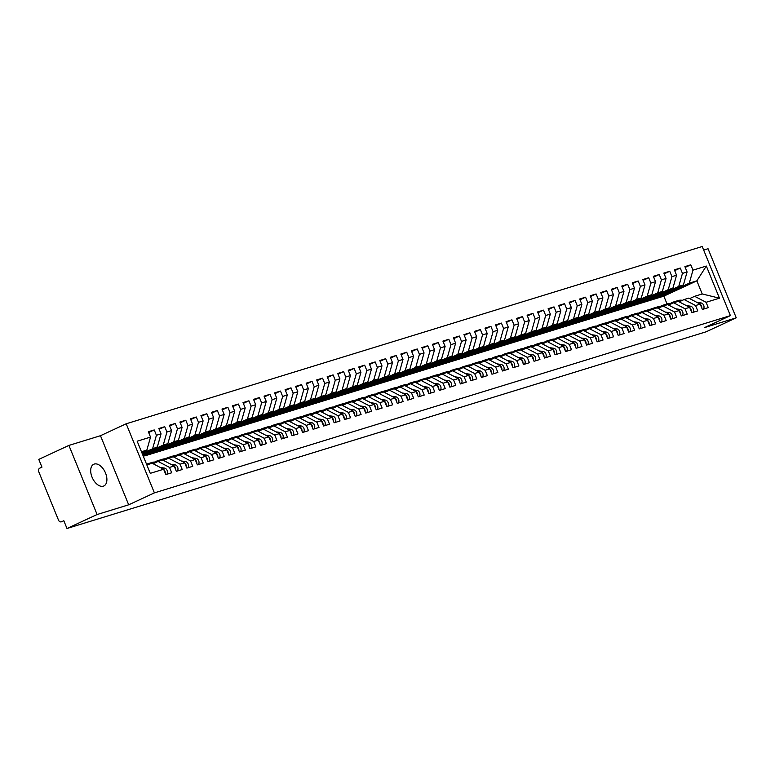 <?xml version="1.0" encoding="UTF-8"?>
<svg xmlns="http://www.w3.org/2000/svg" width="775" height="775" viewBox="0 0 775 775"><rect width="100%" height="100%" fill="white"/><g stroke="black" fill="none" stroke-linecap="round" stroke-linejoin="round"><path stroke-width="1.16" d="M103.308 486.167A11.964 7.004 65.1 0 0 103.831 485.973A11.964 7.004 65.1 0 0 105.342 472.605A11.964 7.004 65.1 0 0 94.279 464.06A11.964 7.004 65.1 0 0 93.756 464.254A11.964 7.004 65.1 0 0 92.244 477.623A11.964 7.004 65.1 0 0 103.308 486.167M68.907 445.422L97.108 514.523L128.679 504.806L100.469 435.705L68.907 445.422L38.789 459.381L41.957 467.16L39.758 468.177A2.809 2.267 -107.1 0 0 38.75 471.733L58.493 520.102A2.809 2.267 -107.1 0 0 61.38 521.827A2.809 2.267 -107.1 0 0 61.613 521.74L63.812 520.713L66.989 528.492L706.122 331.797L736.25 317.827L708.05 248.727L703.661 250.073M100.469 435.705L126.199 423.78L702.208 246.508L730.408 315.619L154.399 492.881L126.199 423.78M719.452 298.181L706.083 302.289L694.642 296.302L702.218 293.967L719.452 298.181L706.335 266.048L692.976 270.155L690.787 264.808L684.897 266.619L687.086 271.977L682.455 273.401L680.266 268.043L674.376 269.855L676.565 275.212L671.935 276.636L669.745 271.279L663.855 273.091L666.045 278.448L661.414 279.872L659.225 274.515L653.335 276.326L655.524 281.683L650.893 283.108L648.704 277.75L642.814 279.572L645.003 284.919L640.373 286.353L638.183 280.996L632.293 282.807L634.483 288.164L629.852 289.588L627.663 284.231L621.773 286.043L623.962 291.4L619.332 292.824L617.142 287.467L611.252 289.278L613.442 294.636L608.811 296.06L606.622 290.702L600.732 292.524L602.911 297.871L598.29 299.295L596.101 293.948L590.211 295.759L592.391 301.117L587.77 302.541L585.58 297.183L579.69 298.995L581.87 304.352L577.249 305.776L575.06 300.419L569.17 302.231L571.349 307.588L566.728 309.012L564.539 303.655L558.649 305.466L560.829 310.823L556.208 312.248L554.018 306.89L548.128 308.712L550.308 314.059L545.687 315.493L543.498 310.136L537.608 311.947L539.788 317.304L535.167 318.728L532.977 313.371L527.087 315.183L529.267 320.54L524.646 321.964L522.457 316.607L516.567 318.418L518.746 323.776L514.125 325.2L511.936 319.843L506.046 321.664L508.226 327.011L503.595 328.435L501.415 323.088L495.525 324.899L497.705 330.257L493.074 331.681L490.895 326.323L485.005 328.135L487.184 333.492L482.554 334.916L480.374 329.559L474.484 331.371L476.664 336.728L472.033 338.152L469.853 332.795L463.963 334.606L466.143 339.963L461.512 341.387L459.333 336.03L453.443 337.852L455.623 343.199L450.992 344.633L448.812 339.276L442.922 341.087L445.102 346.444L440.471 347.868L438.292 342.511L432.402 344.323L434.581 349.68L429.951 351.104L427.771 345.747L421.881 347.558L424.061 352.916L419.43 354.34L417.25 348.983L411.36 350.794L413.54 356.151L408.909 357.575L406.73 352.228L400.84 354.039L403.019 359.397L398.389 360.821L396.209 355.463L390.319 357.275L392.499 362.632L387.868 364.056L385.688 358.699L379.798 360.511L381.978 365.868L377.347 367.292L375.168 361.935L369.278 363.746L371.457 369.103L366.827 370.528L364.647 365.17L358.748 366.992L360.937 372.339L356.306 373.763L354.127 368.416L348.227 370.227L350.416 375.584L345.786 377.008L343.606 371.651L337.706 373.463L339.896 378.82L335.265 380.244L333.085 374.887L327.186 376.698L329.375 382.056L324.744 383.48L322.565 378.123L316.665 379.934L318.854 385.291L314.224 386.715L312.044 381.368L306.144 383.179L308.334 388.537L303.703 389.961L301.523 384.603L295.624 386.415L297.813 391.772L293.183 393.196L291.003 387.839L285.103 389.651L287.293 395.008L282.662 396.432L280.482 391.075L274.582 392.886L276.772 398.243L272.141 399.668L269.962 394.31L264.062 396.132L266.251 401.479L261.621 402.903L259.431 397.556L253.541 399.367L255.731 404.724L251.1 406.148L248.911 400.791L243.021 402.603L245.21 407.96L240.579 409.384L238.39 404.027L232.5 405.838L234.689 411.196L230.059 412.62L227.869 407.262L221.979 409.074L224.169 414.431L219.538 415.855L217.349 410.508L211.459 412.319L213.648 417.677L209.017 419.101L206.828 413.743L200.938 415.555L203.127 420.912L198.497 422.336L196.307 416.979L190.417 418.791L192.607 424.148L187.976 425.572L185.787 420.215L179.897 422.026L182.086 427.383L177.456 428.808L175.266 423.45L169.376 425.272L171.566 430.619L166.935 432.043L164.746 426.696L158.856 428.507L161.045 433.864L156.414 435.288L154.225 429.931L148.335 431.743L150.524 437.1L146.833 450.11L141.467 451.757M150.524 437.1L137.165 441.207L150.273 473.341L163.632 469.233L165.821 474.591L171.711 472.779L169.531 467.422L174.152 465.998L176.342 471.345L182.232 469.534L180.052 464.177L184.673 462.752L186.862 468.11L192.752 466.298L190.572 460.941L195.193 459.517L197.383 464.874L203.273 463.062L201.093 457.705L205.714 456.281L207.903 461.638L213.793 459.827L211.614 454.47L216.244 453.046L218.424 458.403L224.314 456.582L222.134 451.234L226.765 449.81L228.945 455.157L234.835 453.346L232.655 447.989L237.286 446.565L239.465 451.922L245.355 450.11L243.176 444.753L247.806 443.329L249.986 448.686L255.876 446.875L253.696 441.517L258.327 440.093L260.507 445.451L266.397 443.639L264.217 438.282L268.847 436.858L271.027 442.215L276.917 440.394L274.738 435.046L279.368 433.613L281.548 438.97L287.438 437.158L285.258 431.801L289.889 430.377L292.068 435.734L297.958 433.923L295.779 428.565L300.409 427.141L302.589 432.498L308.479 430.687L306.299 425.33L310.93 423.906L313.11 429.263L319 427.442L316.82 422.094L321.451 420.67L323.63 426.017L329.52 424.206L327.341 418.849L331.971 417.425L334.151 422.782L340.041 420.97L337.861 415.613L342.492 414.189L344.672 419.546L350.562 417.735L348.382 412.377L353.012 410.953L355.192 416.311L361.092 414.499L358.903 409.142L363.533 407.718L365.713 413.075L371.613 411.254L369.423 405.906L374.054 404.472L376.233 409.83L382.133 408.018L379.944 402.661L384.574 401.237L386.754 406.594L392.654 404.782L390.464 399.425L395.095 398.001L397.275 403.358L403.174 401.547L400.985 396.19L405.616 394.766L407.795 400.123L413.695 398.302L411.506 392.954L416.136 391.53L418.316 396.877L424.216 395.066L422.026 389.709L426.657 388.285L428.837 393.642L434.736 391.83L432.547 386.473L437.177 385.049L439.357 390.406L445.257 388.595L443.067 383.238L447.698 381.813L449.878 387.171L455.778 385.359L453.588 380.002L458.219 378.578L460.408 383.935L466.298 382.114L464.109 376.766L468.739 375.332L470.929 380.69L476.819 378.878L474.629 373.521L479.26 372.097L481.449 377.454L487.339 375.642L485.15 370.285L489.781 368.861L491.97 374.218L497.86 372.407L495.671 367.05L500.301 365.626L502.491 370.983L508.381 369.171L506.191 363.814L510.822 362.39L513.011 367.738L518.901 365.926L516.712 360.569L521.342 359.145L523.532 364.502L529.422 362.69L527.232 357.333L531.863 355.909L534.053 361.266L539.942 359.455L537.753 354.097L542.384 352.673L544.573 358.031L550.463 356.219L548.274 350.862L552.904 349.438L555.094 354.795L560.984 352.974L558.794 347.626L563.425 346.202L565.614 351.55L571.504 349.738L569.315 344.381L573.946 342.957L576.135 348.314L582.025 346.502L579.836 341.145L584.466 339.721L586.656 345.078L592.546 343.267L590.356 337.91L594.987 336.486L597.176 341.843L603.066 340.031L600.877 334.674L605.507 333.25L607.697 338.597L613.587 336.786L611.398 331.429L616.028 330.005L618.217 335.362L624.107 333.55L621.918 328.193L626.549 326.769L628.738 332.126L634.628 330.315L632.439 324.957L637.069 323.533L639.259 328.891L645.149 327.079L642.959 321.722L647.59 320.298L649.779 325.655L655.669 323.834L653.48 318.486L658.111 317.062L660.3 322.41L666.19 320.598L664.001 315.241L668.631 313.817L670.821 319.174L676.711 317.363L674.521 312.005L679.152 310.581L681.341 315.938L687.231 314.127L685.042 308.77L689.673 307.346L691.862 312.703L697.752 310.891L695.562 305.534L700.193 304.11L702.382 309.457L708.273 307.646L706.083 302.289M142.067 453.239L157.354 446.875L142.319 453.84M156.414 435.288L152.723 448.299M161.045 433.864L157.354 446.875M146.824 464.893L152.191 463.237L163.632 469.233M142.629 454.615L163.244 445.053L167.875 443.629L142.881 455.225M166.935 432.043L163.244 445.053M171.566 430.619L167.875 443.629M169.531 467.422L158.081 461.425L153.121 463.721M158.081 461.425L162.711 460.001L174.152 465.998M143.191 455.991L173.765 441.818L178.395 440.394L143.336 456.33M177.456 428.808L173.765 441.818M182.086 427.383L178.395 440.394M180.052 464.177L168.601 458.19L163.641 460.486M168.601 458.19L173.232 456.766L184.673 462.752M151.27 453.888L184.285 438.582L188.916 437.158L155.901 452.464L145.38 455.7M187.976 425.572L184.285 438.582M192.607 424.148L188.916 437.158M190.572 460.941L179.122 454.954L174.162 457.25M179.122 454.954L183.752 453.52L195.193 459.517M161.791 450.653L194.806 435.347L199.437 433.923L166.422 449.229L155.901 452.464M198.497 422.336L194.806 435.347M203.127 420.912L199.437 433.923M201.093 457.705L189.642 451.709L184.682 454.014M189.642 451.709L194.273 450.285L205.714 456.281M172.312 447.417L205.327 432.111L209.957 430.677L176.942 445.993L166.422 449.229M209.017 419.101L205.327 432.111M213.648 417.677L209.957 430.677M211.614 454.47L200.163 448.473L195.203 450.779M200.163 448.473L204.794 447.049L216.244 453.046M182.832 444.172L215.847 428.866L220.478 427.442L187.463 442.748L176.942 445.993M219.538 415.855L215.847 428.866M224.169 414.431L220.478 427.442M222.134 451.234L210.684 445.238L205.724 447.533M210.684 445.238L215.314 443.813L226.765 449.81M193.353 440.936L226.368 425.63L230.998 424.206L197.983 439.512L187.463 442.748M230.059 412.62L226.368 425.63M234.689 411.196L230.998 424.206M232.655 447.989L221.204 442.002L216.244 444.298M221.204 442.002L225.835 440.578L237.286 446.565M203.873 437.701L236.888 422.394L241.519 420.97L208.504 436.277L197.983 439.512M240.579 409.384L236.888 422.394M245.21 407.96L241.519 420.97M243.176 444.753L231.725 438.757L226.765 441.062M231.725 438.757L236.356 437.332L247.806 443.329M214.394 434.465L247.409 419.159L252.04 417.735L219.025 433.041L208.504 436.277M251.1 406.148L247.409 419.159M255.731 404.724L252.04 417.735M253.696 441.517L242.246 435.521L237.286 437.827M242.246 435.521L246.876 434.097L258.327 440.093M224.915 431.229L257.93 415.913L262.56 414.489L229.545 429.796L219.025 433.041M261.621 402.903L257.93 415.913M266.251 401.479L262.56 414.489M264.217 438.282L252.766 432.285L247.806 434.581M252.766 432.285L257.397 430.861L268.847 436.858M235.435 427.984L268.45 412.678L273.081 411.254L240.066 426.56L229.545 429.796M272.141 399.668L268.45 412.678M276.772 398.243L273.081 411.254M274.738 435.046L263.287 429.05L258.327 431.346M263.287 429.05L267.918 427.626L279.368 433.613M245.956 424.748L278.971 409.442L283.602 408.018L250.587 423.324L240.066 426.56M282.662 396.432L278.971 409.442M287.293 395.008L283.602 408.018M285.258 431.801L273.808 425.814L268.847 428.11M273.808 425.814L278.438 424.38L289.889 430.377M256.477 421.513L289.492 406.207L294.122 404.782L261.107 420.089L250.587 423.324M293.183 393.196L289.492 406.207M297.813 391.772L294.122 404.782M295.779 428.565L284.338 422.569L279.368 424.874M284.338 422.569L288.959 421.145L300.409 427.141M266.997 418.277L300.012 402.971L304.643 401.537L271.628 416.853L261.107 420.089M303.703 389.961L300.012 402.971M308.334 388.537L304.643 401.537M306.299 425.33L294.858 419.333L289.889 421.639M294.858 419.333L299.479 417.909L310.93 423.906M277.518 415.032L310.533 399.726L315.163 398.302L282.148 413.608L271.628 416.853M314.224 386.715L310.533 399.726M318.854 385.291L315.163 398.302M316.82 422.094L305.379 416.097L300.409 418.393M305.379 416.097L310 414.673L321.451 420.67M288.038 411.796L321.053 396.49L325.684 395.066L292.669 410.372L282.148 413.608M324.744 383.48L321.053 396.49M329.375 382.056L325.684 395.066M327.341 418.849L315.9 412.862L310.93 415.158M315.9 412.862L320.521 411.438L331.971 417.425M298.559 408.561L331.574 393.254L336.205 391.83L303.19 407.137L292.669 410.372M335.265 380.244L331.574 393.254M339.896 378.82L336.205 391.83M337.861 415.613L326.42 409.617L321.451 411.922M326.42 409.617L331.041 408.192L342.492 414.189M309.08 405.325L342.104 390.019L346.725 388.595L313.71 403.901L303.19 407.137M345.786 377.008L342.104 390.019M350.416 375.584L346.725 388.595M348.382 412.377L336.941 406.381L331.971 408.687M336.941 406.381L341.562 404.957L353.012 410.953M319.6 402.089L352.625 386.773L357.246 385.349L324.231 400.656L313.71 403.901M356.306 373.763L352.625 386.773M360.937 372.339L357.246 385.349M358.903 409.142L347.462 403.145L342.492 405.441M347.462 403.145L352.082 401.721L363.533 407.718M330.131 398.844L363.146 383.538L367.767 382.114L334.752 397.42L324.231 400.656M366.827 370.528L363.146 383.538M371.457 369.103L367.767 382.114M369.423 405.906L357.982 399.91L353.012 402.206M357.982 399.91L362.603 398.486L374.054 404.472M340.651 395.608L373.666 380.302L378.287 378.878L345.272 394.184L334.752 397.42M377.347 367.292L373.666 380.302M381.978 365.868L378.287 378.878M379.944 402.661L368.503 396.674L363.533 398.97M368.503 396.674L373.124 395.25L384.574 401.237M351.172 392.373L384.187 377.067L388.808 375.642L355.793 390.949L345.272 394.184M387.868 364.056L384.187 377.067M392.499 362.632L388.808 375.642M390.464 399.425L379.023 393.429L374.063 395.734M379.023 393.429L383.654 392.005L395.095 398.001M361.692 389.137L394.707 373.831L399.328 372.407L366.313 387.713L355.793 390.949M398.389 360.821L394.707 373.831M403.019 359.397L399.328 372.407M400.985 396.19L389.544 390.193L384.584 392.499M389.544 390.193L394.175 388.769L405.616 394.766M372.213 385.892L405.228 370.586L409.849 369.162L376.834 384.468L366.313 387.713M408.909 357.575L405.228 370.586M413.54 356.151L409.849 369.162M411.506 392.954L400.065 386.957L395.105 389.253M400.065 386.957L404.695 385.533L416.136 391.53M382.734 382.656L415.749 367.35L420.37 365.926L387.355 381.232L376.834 384.468M419.43 354.34L415.749 367.35M424.061 352.916L420.37 365.926M422.026 389.709L410.585 383.722L405.625 386.018M410.585 383.722L415.216 382.298L426.657 388.285M393.254 379.421L426.269 364.114L430.89 362.69L397.875 377.997L387.355 381.232M429.951 351.104L426.269 364.114M434.581 349.68L430.89 362.69M432.547 386.473L421.106 380.477L416.146 382.782M421.106 380.477L425.737 379.052L437.177 385.049M403.775 376.185L436.79 360.879L441.421 359.455L408.396 374.761L397.875 377.997M440.471 347.868L436.79 360.879M445.102 346.444L441.421 359.455M443.067 383.238L431.627 377.241L426.667 379.547M431.627 377.241L436.257 375.817L447.698 381.813M414.296 372.949L447.311 357.633L451.941 356.209L418.917 371.525L408.396 374.761M450.992 344.633L447.311 357.633M455.623 343.199L451.941 356.209M453.588 380.002L442.147 374.005L437.187 376.301M442.147 374.005L446.778 372.581L458.219 378.578M424.816 369.704L457.831 354.398L462.462 352.974L429.447 368.28L418.917 371.525M461.512 341.387L457.831 354.398M466.143 339.963L462.462 352.974M464.109 376.766L452.668 370.77L447.708 373.066M452.668 370.77L457.298 369.346L468.739 375.332M435.337 366.468L468.352 351.162L472.983 349.738L439.968 365.044L429.447 368.28M472.033 338.152L468.352 351.162M476.664 336.728L472.983 349.738M474.629 373.521L463.188 367.534L458.228 369.83M463.188 367.534L467.819 366.11L479.26 372.097M445.858 363.233L478.873 347.927L483.503 346.502L450.488 361.809L439.968 365.044M482.554 334.916L478.873 347.927M487.184 333.492L483.503 346.502M485.15 370.285L473.709 364.289L468.749 366.594M473.709 364.289L478.34 362.865L489.781 368.861M456.378 359.997L489.393 344.691L494.024 343.267L461.009 358.573L450.488 361.809M493.074 331.681L489.393 344.691M497.705 330.257L494.024 343.267M495.671 367.05L484.23 361.053L479.27 363.359M484.23 361.053L488.86 359.629L500.301 365.626M466.899 356.752L499.914 341.446L504.544 340.022L471.529 355.328L461.009 358.573M503.595 328.435L499.914 341.446M508.226 327.011L504.544 340.022M506.191 363.814L494.75 357.817L489.79 360.113M494.75 357.817L499.381 356.393L510.822 362.39M477.419 353.516L510.434 338.21L515.065 336.786L482.05 352.092L471.529 355.328M514.125 325.2L510.434 338.21M518.746 323.776L515.065 336.786M516.712 360.569L505.271 354.582L500.311 356.878M505.271 354.582L509.902 353.158L521.342 359.145M487.94 350.281L520.955 334.974L525.586 333.55L492.571 348.857L482.05 352.092M524.646 321.964L520.955 334.974M529.267 320.54L525.586 333.55M527.232 357.333L515.792 351.337L510.832 353.642M515.792 351.337L520.422 349.912L531.863 355.909M498.461 347.045L531.476 331.739L536.106 330.315L503.091 345.621L492.571 348.857M535.167 318.728L531.476 331.739M539.788 317.304L536.106 330.315M537.753 354.097L526.312 348.101L521.352 350.407M526.312 348.101L530.943 346.677L542.384 352.673M508.981 343.809L541.996 328.493L546.627 327.069L513.612 342.385L503.091 345.621M545.687 315.493L541.996 328.493M550.308 314.059L546.627 327.069M548.274 350.862L536.833 344.865L531.873 347.171M536.833 344.865L541.463 343.441L552.904 349.438M519.502 340.564L552.517 325.258L557.148 323.834L524.132 339.14L513.612 342.385M556.208 312.248L552.517 325.258M560.829 310.823L557.148 323.834M558.794 347.626L547.353 341.63L542.393 343.926M547.353 341.63L551.984 340.206L563.425 346.202M530.023 337.328L563.038 322.022L567.668 320.598L534.653 335.904L524.132 339.14M566.728 309.012L563.038 322.022M571.349 307.588L567.668 320.598M569.315 344.381L557.874 338.394L552.914 340.69M557.874 338.394L562.505 336.97L573.946 342.957M540.543 334.093L573.558 318.787L578.189 317.363L545.174 332.669L534.653 335.904M577.249 305.776L573.558 318.787M581.87 304.352L578.189 317.363M579.836 341.145L568.395 335.149L563.435 337.454M568.395 335.149L573.025 333.725L584.466 339.721M551.064 330.857L584.079 315.551L588.709 314.127L555.694 329.433L545.174 332.669M587.77 302.541L584.079 315.551M592.391 301.117L588.709 314.127M590.356 337.91L578.915 331.913L573.955 334.219M578.915 331.913L583.546 330.489L594.987 336.486M561.584 327.612L594.599 312.306L599.23 310.882L566.215 326.188L555.694 329.433M598.29 299.295L594.599 312.306M602.911 297.871L599.23 310.882M600.877 334.674L589.436 328.677L584.476 330.973M589.436 328.677L594.067 327.253L605.507 333.25M572.105 324.376L605.12 309.07L609.751 307.646L576.736 322.952L566.215 326.188M608.811 296.06L605.12 309.07M613.442 294.636L609.751 307.646M611.398 331.429L599.957 325.442L594.997 327.738M599.957 325.442L604.587 324.018L616.028 330.005M582.626 321.141L615.641 305.834L620.271 304.41L587.256 319.717L576.736 322.952M619.332 292.824L615.641 305.834M623.962 291.4L620.271 304.41M621.918 328.193L610.477 322.206L605.517 324.502M610.477 322.206L615.108 320.772L626.549 326.769M593.146 317.905L626.161 302.599L630.792 301.175L597.777 316.481L587.256 319.717M629.852 289.588L626.161 302.599M634.483 288.164L630.792 301.175M632.439 324.957L620.998 318.961L616.038 321.267M620.998 318.961L625.628 317.537L637.069 323.533M603.667 314.669L636.682 299.353L641.312 297.929L608.298 313.245L597.777 316.481M640.373 286.353L636.682 299.353M645.003 284.919L641.312 297.929M642.959 321.722L631.518 315.725L626.558 318.031M631.518 315.725L636.149 314.301L647.59 320.298M614.188 311.424L647.202 296.118L651.833 294.694L618.818 310L608.298 313.245M650.893 283.108L647.202 296.118M655.524 281.683L651.833 294.694M653.48 318.486L642.039 312.49L637.079 314.786M642.039 312.49L646.67 311.066L658.111 317.062M624.708 308.188L657.723 292.882L662.354 291.458L629.339 306.764L618.818 310M661.414 279.872L657.723 292.882M666.045 278.448L662.354 291.458M664.001 315.241L652.56 309.254L647.6 311.55M652.56 309.254L657.19 307.83L668.631 313.817M635.229 304.953L668.244 289.647L672.874 288.222L639.859 303.529L629.339 306.764M671.935 276.636L668.244 289.647M676.565 275.212L672.874 288.222M674.521 312.005L663.08 306.009L658.12 308.314M663.08 306.009L667.711 304.585L679.152 310.581M645.749 301.717L678.764 286.411L683.395 284.987L650.38 300.293L639.859 303.529M682.455 273.401L678.764 286.411M687.086 271.977L683.395 284.987M685.042 308.77L673.601 302.773L668.641 305.079M673.601 302.773L678.232 301.349L689.673 307.346M656.27 298.482L689.285 283.166L696.861 280.841L663.846 296.147L650.38 300.293M692.976 270.155L689.285 283.166M706.335 266.048L696.861 280.841L702.218 293.967M695.562 305.534L684.122 299.537L679.162 301.833M684.122 299.537L688.752 298.113L700.193 304.11M97.108 514.523L66.989 528.492M730.408 315.619L704.688 327.544L736.25 317.827M128.679 504.806L154.399 492.881M141.757 452.464L146.833 450.11M667.042 303.974L663.846 296.147M694.642 296.302L689.682 298.598M690.787 264.808L685.216 267.385M680.266 268.043L674.696 270.63M669.745 271.279L664.175 273.866M659.225 274.515L653.654 277.101M648.704 277.75L643.124 280.337M638.183 280.996L632.603 283.582M627.663 284.231L622.083 286.818M617.142 287.467L611.562 290.053M606.622 290.702L601.042 293.289M596.101 293.948L590.521 296.525M585.58 297.183L580 299.77M575.06 300.419L569.48 303.006M564.539 303.655L558.959 306.241M554.018 306.89L548.438 309.477M543.498 310.136L537.918 312.722M532.977 313.371L527.397 315.958M522.457 316.607L516.877 319.193M511.936 319.843L506.356 322.429M501.415 323.088L495.835 325.665M490.895 326.323L485.315 328.91M480.374 329.559L474.794 332.146M469.853 332.795L464.273 335.381M459.333 336.03L453.753 338.617M448.812 339.276L443.232 341.862M438.292 342.511L432.712 345.098M427.771 345.747L422.191 348.333M417.25 348.983L411.67 351.569M406.73 352.228L401.15 354.805M396.209 355.463L390.629 358.05M385.688 358.699L380.108 361.286M375.168 361.935L369.588 364.521M364.647 365.17L359.067 367.757M354.127 368.416L348.547 371.002M343.606 371.651L338.026 374.238M333.085 374.887L327.505 377.473M322.565 378.123L316.985 380.709M312.044 381.368L306.464 383.945M301.523 384.603L295.943 387.19M291.003 387.839L285.423 390.426M280.482 391.075L274.902 393.661M269.962 394.31L264.382 396.897M259.431 397.556L253.861 400.142M248.911 400.791L243.34 403.378M238.39 404.027L232.82 406.613M227.869 407.262L222.299 409.849M217.349 410.508L211.778 413.085M206.828 413.743L201.258 416.33M196.307 416.979L190.737 419.566M185.787 420.215L180.217 422.801M175.266 423.45L169.696 426.037M164.746 426.696L159.175 429.272M154.225 429.931L148.655 432.518M703.39 309.147A3.739 3.022 -107.1 0 0 703.69 305.302A3.739 3.022 -107.1 0 0 700.929 302.918L696.841 302.347M700.28 304.323A3.739 3.022 72.9 0 1 701.482 305.98A3.739 3.022 72.9 0 1 701.801 308.053M678.716 301.184L676.507 301.863A11.78 9.523 -107.1 0 0 673.058 302.124L675.267 301.446A11.78 9.523 72.9 0 1 678.716 301.184L680.14 301.378M673.058 302.124A11.78 9.523 -107.1 0 0 670.578 303.412M675.693 301.33A11.78 9.523 72.9 0 1 676.11 301.184A11.78 9.523 72.9 0 1 679.559 300.923L680.77 301.097M682.407 300.332L681.768 300.245A11.78 9.523 -107.1 0 0 678.319 300.506L676.11 301.184M692.869 312.393A3.739 3.022 -107.1 0 0 693.17 308.537A3.739 3.022 -107.1 0 0 690.409 306.164L686.321 305.592M689.76 307.559A3.739 3.022 72.9 0 1 690.961 309.225A3.739 3.022 72.9 0 1 691.281 311.288M666.025 305.108L665.987 305.098A11.78 9.523 -107.1 0 0 662.538 305.36L664.747 304.682A11.78 9.523 72.9 0 1 668.195 304.42L669.619 304.623M662.538 305.36A11.78 9.523 -107.1 0 0 660.058 306.648M665.173 304.565A11.78 9.523 72.9 0 1 665.589 304.42A11.78 9.523 72.9 0 1 669.038 304.158L670.249 304.333M671.886 303.567L671.247 303.48A11.78 9.523 -107.1 0 0 667.798 303.742L665.589 304.42M682.349 315.628A3.739 3.022 -107.1 0 0 682.649 311.782A3.739 3.022 -107.1 0 0 679.888 309.399L675.8 308.828M679.239 310.794A3.739 3.022 72.9 0 1 680.44 312.461A3.739 3.022 72.9 0 1 680.76 314.524M655.505 308.343L655.466 308.334A11.78 9.523 -107.1 0 0 652.017 308.605L654.226 307.917A11.78 9.523 72.9 0 1 657.675 307.656L659.099 307.859M652.017 308.605A11.78 9.523 -107.1 0 0 649.537 309.893M654.652 307.801A11.78 9.523 72.9 0 1 655.069 307.665A11.78 9.523 72.9 0 1 658.518 307.394L659.728 307.568M661.366 306.813L660.726 306.716A11.78 9.523 -107.1 0 0 657.278 306.978L655.069 307.665M671.828 318.864A3.739 3.022 -107.1 0 0 672.128 315.018A3.739 3.022 -107.1 0 0 669.368 312.635L665.279 312.063M668.718 314.03A3.739 3.022 72.9 0 1 669.92 315.696A3.739 3.022 72.9 0 1 670.239 317.76M644.984 311.579L644.945 311.579A11.78 9.523 -107.1 0 0 641.497 311.841L643.705 311.162A11.78 9.523 72.9 0 1 647.154 310.891L648.578 311.095M641.497 311.841A11.78 9.523 -107.1 0 0 639.017 313.129M644.132 311.037A11.78 9.523 72.9 0 1 644.548 310.901A11.78 9.523 72.9 0 1 647.987 310.639L649.208 310.804M650.845 310.048L650.206 309.952A11.78 9.523 -107.1 0 0 646.757 310.223L644.548 310.901M661.308 322.1A3.739 3.022 -107.1 0 0 661.608 318.254A3.739 3.022 -107.1 0 0 658.847 315.871L654.759 315.299M658.198 317.275A3.739 3.022 72.9 0 1 659.399 318.932A3.739 3.022 72.9 0 1 659.719 321.005M634.463 314.815L634.425 314.815A11.78 9.523 -107.1 0 0 630.976 315.076L633.185 314.398A11.78 9.523 72.9 0 1 636.633 314.137L638.058 314.33M630.976 315.076A11.78 9.523 -107.1 0 0 628.496 316.365M633.611 314.282A11.78 9.523 72.9 0 1 634.028 314.137A11.78 9.523 72.9 0 1 637.467 313.875L638.687 314.04M640.324 313.284L639.685 313.197A11.78 9.523 -107.1 0 0 636.236 313.458L634.028 314.137M650.787 325.335A3.739 3.022 -107.1 0 0 651.087 321.489A3.739 3.022 -107.1 0 0 648.326 319.106L644.238 318.535M647.677 320.511A3.739 3.022 72.9 0 1 648.878 322.177A3.739 3.022 72.9 0 1 649.198 324.241M626.113 317.372L623.904 318.05A11.78 9.523 -107.1 0 0 620.455 318.312L622.664 317.634A11.78 9.523 72.9 0 1 626.113 317.372L627.537 317.566M620.455 318.312A11.78 9.523 -107.1 0 0 617.975 319.6M623.09 317.517A11.78 9.523 72.9 0 1 623.507 317.372A11.78 9.523 72.9 0 1 626.946 317.111L628.167 317.285M629.804 316.52L629.164 316.433A11.78 9.523 -107.1 0 0 625.716 316.694L623.507 317.372M640.266 328.581A3.739 3.022 -107.1 0 0 640.567 324.735A3.739 3.022 -107.1 0 0 637.806 322.352L633.717 321.78M637.157 323.747A3.739 3.022 72.9 0 1 638.358 325.413A3.739 3.022 72.9 0 1 638.678 327.476M613.422 321.296L613.383 321.286A11.78 9.523 -107.1 0 0 609.935 321.548L612.143 320.869A11.78 9.523 72.9 0 1 615.592 320.608L617.016 320.811M609.935 321.548A11.78 9.523 -107.1 0 0 607.455 322.846M612.57 320.753A11.78 9.523 72.9 0 1 612.986 320.608A11.78 9.523 72.9 0 1 616.425 320.346L617.646 320.521M619.283 319.755L618.644 319.668A11.78 9.523 -107.1 0 0 615.195 319.93L612.986 320.608M629.746 331.816A3.739 3.022 -107.1 0 0 630.046 327.97A3.739 3.022 -107.1 0 0 627.285 325.587L623.197 325.016M626.636 326.982A3.739 3.022 72.9 0 1 627.837 328.648A3.739 3.022 72.9 0 1 628.157 330.712M602.902 324.531L602.853 324.522A11.78 9.523 -107.1 0 0 599.414 324.793L601.623 324.105A11.78 9.523 72.9 0 1 605.072 323.843L606.496 324.047M599.414 324.793A11.78 9.523 -107.1 0 0 596.934 326.081M602.049 323.989A11.78 9.523 72.9 0 1 602.466 323.853A11.78 9.523 72.9 0 1 605.905 323.592L607.125 323.756M608.762 323.001L608.113 322.904A11.78 9.523 -107.1 0 0 604.674 323.175L602.466 323.853M619.225 335.052A3.739 3.022 -107.1 0 0 619.525 331.206A3.739 3.022 -107.1 0 0 616.764 328.823L612.676 328.251M616.115 330.218A3.739 3.022 72.9 0 1 617.317 331.884A3.739 3.022 72.9 0 1 617.636 333.957M592.381 327.767L592.333 327.767A11.78 9.523 -107.1 0 0 588.893 328.028L591.102 327.35A11.78 9.523 72.9 0 1 594.551 327.079L595.975 327.282M588.893 328.028A11.78 9.523 -107.1 0 0 586.413 329.317M591.528 327.234A11.78 9.523 72.9 0 1 591.945 327.089A11.78 9.523 72.9 0 1 595.384 326.827L596.605 326.992M598.242 326.236L597.593 326.149A11.78 9.523 -107.1 0 0 594.154 326.411L591.945 327.089M608.704 338.287A3.739 3.022 -107.1 0 0 609.005 334.442A3.739 3.022 -107.1 0 0 606.244 332.058L602.156 331.487M605.595 333.463A3.739 3.022 72.9 0 1 606.796 335.12A3.739 3.022 72.9 0 1 607.116 337.193M581.86 331.012L581.812 331.002A11.78 9.523 -107.1 0 0 578.373 331.264L580.582 330.586A11.78 9.523 72.9 0 1 584.03 330.324L585.454 330.518M578.373 331.264A11.78 9.523 -107.1 0 0 575.893 332.552M581.008 330.47A11.78 9.523 72.9 0 1 581.424 330.324A11.78 9.523 72.9 0 1 584.863 330.063L586.084 330.228M587.721 329.472L587.072 329.385A11.78 9.523 -107.1 0 0 583.633 329.646L581.424 330.324M598.184 341.533A3.739 3.022 -107.1 0 0 598.484 337.677A3.739 3.022 -107.1 0 0 595.723 335.304L591.635 334.732M595.074 336.699A3.739 3.022 72.9 0 1 596.275 338.365A3.739 3.022 72.9 0 1 596.595 340.428M571.34 334.248L571.291 334.238A11.78 9.523 -107.1 0 0 567.852 334.5L570.061 333.822A11.78 9.523 72.9 0 1 573.5 333.56L574.934 333.763M567.852 334.5A11.78 9.523 -107.1 0 0 565.372 335.788M570.487 333.705A11.78 9.523 72.9 0 1 570.904 333.56A11.78 9.523 72.9 0 1 574.343 333.298L575.563 333.473M577.201 332.707L576.552 332.62A11.78 9.523 -107.1 0 0 573.113 332.882L570.904 333.56M587.663 344.768A3.739 3.022 -107.1 0 0 587.963 340.923A3.739 3.022 -107.1 0 0 585.202 338.539L581.114 337.968M584.553 339.934A3.739 3.022 72.9 0 1 585.755 341.601A3.739 3.022 72.9 0 1 586.074 343.664M560.819 337.483L560.771 337.474A11.78 9.523 -107.1 0 0 557.332 337.735L559.54 337.057A11.78 9.523 72.9 0 1 562.979 336.796L564.413 336.999M557.332 337.735A11.78 9.523 -107.1 0 0 554.852 339.033M559.967 336.941A11.78 9.523 72.9 0 1 560.383 336.805A11.78 9.523 72.9 0 1 563.822 336.534L565.043 336.708M566.68 335.953L566.031 335.856A11.78 9.523 -107.1 0 0 562.592 336.118L560.383 336.805M577.143 348.004A3.739 3.022 -107.1 0 0 577.443 344.158A3.739 3.022 -107.1 0 0 574.682 341.775L570.594 341.203M574.033 343.17A3.739 3.022 72.9 0 1 575.234 344.836A3.739 3.022 72.9 0 1 575.554 346.9M550.298 340.719L550.25 340.719A11.78 9.523 -107.1 0 0 546.811 340.981L549.02 340.302A11.78 9.523 72.9 0 1 552.459 340.031L553.893 340.235M546.811 340.981A11.78 9.523 -107.1 0 0 544.331 342.269M549.446 340.177A11.78 9.523 72.9 0 1 549.863 340.041A11.78 9.523 72.9 0 1 553.302 339.779L554.522 339.944M556.159 339.188L555.51 339.092A11.78 9.523 -107.1 0 0 552.071 339.363L549.863 340.041M566.622 351.24A3.739 3.022 -107.1 0 0 566.922 347.394A3.739 3.022 -107.1 0 0 564.161 345.011L560.073 344.439M563.512 346.415A3.739 3.022 72.9 0 1 564.713 348.072A3.739 3.022 72.9 0 1 565.033 350.145M539.778 343.955L539.729 343.955A11.78 9.523 -107.1 0 0 536.29 344.216L538.499 343.538A11.78 9.523 72.9 0 1 541.938 343.277L543.372 343.47M536.29 344.216A11.78 9.523 -107.1 0 0 533.81 345.505M538.925 343.422A11.78 9.523 72.9 0 1 539.342 343.277A11.78 9.523 72.9 0 1 542.781 343.015L544.002 343.18M545.639 342.424L544.99 342.337A11.78 9.523 -107.1 0 0 541.551 342.598L539.342 343.277M556.101 354.475A3.739 3.022 -107.1 0 0 556.402 350.629A3.739 3.022 -107.1 0 0 553.641 348.246L549.553 347.675M552.992 349.651A3.739 3.022 72.9 0 1 554.193 351.308A3.739 3.022 72.9 0 1 554.512 353.381M529.257 347.2L529.209 347.19A11.78 9.523 -107.1 0 0 525.77 347.452L527.978 346.774A11.78 9.523 72.9 0 1 531.417 346.512L532.851 346.706M525.77 347.452A11.78 9.523 -107.1 0 0 523.29 348.74M528.405 346.657A11.78 9.523 72.9 0 1 528.821 346.512A11.78 9.523 72.9 0 1 532.26 346.251L533.481 346.425M535.118 345.66L534.469 345.573A11.78 9.523 -107.1 0 0 531.03 345.834L528.821 346.512M545.581 357.721A3.739 3.022 -107.1 0 0 545.881 353.875A3.739 3.022 -107.1 0 0 543.12 351.492L539.032 350.92M542.471 352.887A3.739 3.022 72.9 0 1 543.672 354.553A3.739 3.022 72.9 0 1 543.992 356.616M518.737 350.436L518.688 350.426A11.78 9.523 -107.1 0 0 515.249 350.688L517.458 350.009A11.78 9.523 72.9 0 1 520.897 349.748L522.331 349.951M515.249 350.688A11.78 9.523 -107.1 0 0 512.769 351.986M517.884 349.893A11.78 9.523 72.9 0 1 518.301 349.748A11.78 9.523 72.9 0 1 521.74 349.486L522.96 349.661M524.597 348.895L523.948 348.808A11.78 9.523 -107.1 0 0 520.509 349.07L518.301 349.748M535.06 360.956A3.739 3.022 -107.1 0 0 535.36 357.11A3.739 3.022 -107.1 0 0 532.599 354.727L528.511 354.156M531.95 356.122A3.739 3.022 72.9 0 1 533.152 357.788A3.739 3.022 72.9 0 1 533.471 359.852M508.216 353.671L508.167 353.662A11.78 9.523 -107.1 0 0 504.728 353.933L506.937 353.245A11.78 9.523 72.9 0 1 510.376 352.983L511.81 353.187M504.728 353.933A11.78 9.523 -107.1 0 0 502.248 355.221M507.363 353.129A11.78 9.523 72.9 0 1 507.78 352.993A11.78 9.523 72.9 0 1 511.219 352.732L512.44 352.896M514.077 352.141L513.428 352.044A11.78 9.523 -107.1 0 0 509.989 352.305L507.78 352.993M524.539 364.192A3.739 3.022 -107.1 0 0 524.84 360.346A3.739 3.022 -107.1 0 0 522.079 357.963L517.991 357.391M521.43 359.358A3.739 3.022 72.9 0 1 522.631 361.024A3.739 3.022 72.9 0 1 522.951 363.097M497.695 356.907L497.647 356.907A11.78 9.523 -107.1 0 0 494.208 357.168L496.417 356.49A11.78 9.523 72.9 0 1 499.856 356.219L501.289 356.423M494.208 357.168A11.78 9.523 -107.1 0 0 491.728 358.457M496.843 356.374A11.78 9.523 72.9 0 1 497.259 356.229A11.78 9.523 72.9 0 1 500.698 355.967L501.919 356.132M503.556 355.376L502.907 355.289A11.78 9.523 -107.1 0 0 499.468 355.551L497.259 356.229M514.019 367.427A3.739 3.022 -107.1 0 0 514.319 363.582A3.739 3.022 -107.1 0 0 511.558 361.198L507.47 360.627M510.909 362.603A3.739 3.022 72.9 0 1 512.101 364.26A3.739 3.022 72.9 0 1 512.43 366.333M487.175 360.152L487.126 360.142A11.78 9.523 -107.1 0 0 483.687 360.404L485.896 359.726A11.78 9.523 72.9 0 1 489.335 359.464L490.769 359.658M483.687 360.404A11.78 9.523 -107.1 0 0 481.207 361.692M486.322 359.61A11.78 9.523 72.9 0 1 486.739 359.464A11.78 9.523 72.9 0 1 490.178 359.203L491.398 359.368M493.036 358.612L492.387 358.525A11.78 9.523 -107.1 0 0 488.948 358.786L486.739 359.464M503.498 370.673A3.739 3.022 -107.1 0 0 503.798 366.817A3.739 3.022 -107.1 0 0 501.038 364.434L496.949 363.872M500.388 365.839A3.739 3.022 72.9 0 1 501.58 367.505A3.739 3.022 72.9 0 1 501.909 369.568M476.654 363.388L476.606 363.378A11.78 9.523 -107.1 0 0 473.167 363.64L475.375 362.962A11.78 9.523 72.9 0 1 478.814 362.7L480.248 362.903M473.167 363.64A11.78 9.523 -107.1 0 0 470.687 364.928M475.802 362.845A11.78 9.523 72.9 0 1 476.218 362.7A11.78 9.523 72.9 0 1 479.657 362.438L480.878 362.613M482.515 361.847L481.866 361.76A11.78 9.523 -107.1 0 0 478.427 362.022L476.218 362.7M492.978 373.908A3.739 3.022 -107.1 0 0 493.278 370.062A3.739 3.022 -107.1 0 0 490.517 367.679L486.429 367.108M489.868 369.074A3.739 3.022 72.9 0 1 491.059 370.741A3.739 3.022 72.9 0 1 491.389 372.804M466.133 366.623L466.085 366.614A11.78 9.523 -107.1 0 0 462.646 366.875L464.855 366.197A11.78 9.523 72.9 0 1 468.294 365.936L469.728 366.139M462.646 366.875A11.78 9.523 -107.1 0 0 460.166 368.173M465.281 366.081A11.78 9.523 72.9 0 1 465.698 365.945A11.78 9.523 72.9 0 1 469.137 365.674L470.357 365.848M471.994 365.083L471.345 364.996A11.78 9.523 -107.1 0 0 467.906 365.257L465.698 365.945M482.457 377.144A3.739 3.022 -107.1 0 0 482.748 373.298A3.739 3.022 -107.1 0 0 479.996 370.915L475.908 370.343M479.347 372.31A3.739 3.022 72.9 0 1 480.539 373.976A3.739 3.022 72.9 0 1 480.868 376.04M455.613 369.859L455.564 369.859A11.78 9.523 -107.1 0 0 452.125 370.121L454.334 369.442A11.78 9.523 72.9 0 1 457.773 369.171L459.207 369.375M452.125 370.121A11.78 9.523 -107.1 0 0 449.645 371.409M454.76 369.317A11.78 9.523 72.9 0 1 455.177 369.181A11.78 9.523 72.9 0 1 458.616 368.919L459.837 369.084M461.474 368.328L460.825 368.232A11.78 9.523 -107.1 0 0 457.386 368.503L455.177 369.181M471.936 380.38A3.739 3.022 -107.1 0 0 472.227 376.534A3.739 3.022 -107.1 0 0 469.476 374.151L465.387 373.579M468.827 375.555A3.739 3.022 72.9 0 1 470.018 377.212A3.739 3.022 72.9 0 1 470.347 379.285M445.092 373.095L445.044 373.095A11.78 9.523 -107.1 0 0 441.605 373.356L443.813 372.678A11.78 9.523 72.9 0 1 447.252 372.417L448.686 372.61M441.605 373.356A11.78 9.523 -107.1 0 0 439.125 374.645M444.24 372.562A11.78 9.523 72.9 0 1 444.656 372.417A11.78 9.523 72.9 0 1 448.095 372.155L449.316 372.32M450.953 371.564L450.304 371.477A11.78 9.523 -107.1 0 0 446.865 371.738L444.656 372.417M461.416 383.615A3.739 3.022 -107.1 0 0 461.706 379.769A3.739 3.022 -107.1 0 0 458.955 377.386L454.867 376.815M458.306 378.791A3.739 3.022 72.9 0 1 459.498 380.448A3.739 3.022 72.9 0 1 459.827 382.521M434.572 376.34L434.523 376.33A11.78 9.523 -107.1 0 0 431.084 376.592L433.293 375.914A11.78 9.523 72.9 0 1 436.732 375.652L438.166 375.846M431.084 376.592A11.78 9.523 -107.1 0 0 428.604 377.88M433.719 375.798A11.78 9.523 72.9 0 1 434.136 375.652A11.78 9.523 72.9 0 1 437.575 375.391L438.786 375.565M440.433 374.8L439.783 374.713A11.78 9.523 -107.1 0 0 436.344 374.974L434.136 375.652M450.895 386.861A3.739 3.022 -107.1 0 0 451.186 383.005A3.739 3.022 -107.1 0 0 448.434 380.632L444.346 380.06M447.785 382.027A3.739 3.022 72.9 0 1 448.977 383.693A3.739 3.022 72.9 0 1 449.306 385.756M424.051 379.576L424.002 379.566A11.78 9.523 -107.1 0 0 420.563 379.827L422.772 379.149A11.78 9.523 72.9 0 1 426.211 378.888L427.645 379.091M420.563 379.827A11.78 9.523 -107.1 0 0 418.083 381.116M423.198 379.033A11.78 9.523 72.9 0 1 423.615 378.888A11.78 9.523 72.9 0 1 427.054 378.626L428.265 378.801M429.912 378.035L429.263 377.948A11.78 9.523 -107.1 0 0 425.824 378.21L423.615 378.888M440.374 390.096A3.739 3.022 -107.1 0 0 440.665 386.25A3.739 3.022 -107.1 0 0 437.914 383.867L433.826 383.296M437.265 385.262A3.739 3.022 72.9 0 1 438.456 386.928A3.739 3.022 72.9 0 1 438.786 388.992M413.53 382.811L413.482 382.802A11.78 9.523 -107.1 0 0 410.043 383.073L412.252 382.385A11.78 9.523 72.9 0 1 415.691 382.123L417.124 382.327M410.043 383.073A11.78 9.523 -107.1 0 0 407.563 384.361M412.678 382.269A11.78 9.523 72.9 0 1 413.094 382.133A11.78 9.523 72.9 0 1 416.533 381.862L417.744 382.036M419.391 381.281L418.742 381.184A11.78 9.523 -107.1 0 0 415.303 381.445L413.094 382.133M429.854 393.332A3.739 3.022 -107.1 0 0 430.144 389.486A3.739 3.022 -107.1 0 0 427.393 387.103L423.305 386.531M426.744 388.498A3.739 3.022 72.9 0 1 427.936 390.164A3.739 3.022 72.9 0 1 428.265 392.228M403.01 386.047L402.961 386.047A11.78 9.523 -107.1 0 0 399.522 386.308L401.731 385.63A11.78 9.523 72.9 0 1 405.17 385.359L406.604 385.562M399.522 386.308A11.78 9.523 -107.1 0 0 397.042 387.597M402.157 385.504A11.78 9.523 72.9 0 1 402.574 385.369A11.78 9.523 72.9 0 1 406.013 385.107L407.224 385.272M408.871 384.516L408.222 384.429A11.78 9.523 -107.1 0 0 404.782 384.691L402.574 385.369M419.333 396.567A3.739 3.022 -107.1 0 0 419.624 392.722A3.739 3.022 -107.1 0 0 416.873 390.338L412.784 389.767M416.223 391.743A3.739 3.022 72.9 0 1 417.415 393.4A3.739 3.022 72.9 0 1 417.744 395.473M392.489 389.292L392.441 389.282A11.78 9.523 -107.1 0 0 389.002 389.544L391.21 388.866A11.78 9.523 72.9 0 1 394.649 388.604L396.083 388.798M389.002 389.544A11.78 9.523 -107.1 0 0 386.522 390.832M391.637 388.75A11.78 9.523 72.9 0 1 392.053 388.604A11.78 9.523 72.9 0 1 395.492 388.343L396.703 388.507M398.35 387.752L397.701 387.665A11.78 9.523 -107.1 0 0 394.262 387.926L392.053 388.604M408.812 399.813A3.739 3.022 -107.1 0 0 409.103 395.957A3.739 3.022 -107.1 0 0 406.352 393.574L402.264 393.012M405.703 394.979A3.739 3.022 72.9 0 1 406.894 396.645A3.739 3.022 72.9 0 1 407.224 398.708M381.968 392.528L381.92 392.518A11.78 9.523 -107.1 0 0 378.481 392.78L380.69 392.102A11.78 9.523 72.9 0 1 384.129 391.84L385.562 392.043M378.481 392.78A11.78 9.523 -107.1 0 0 376.001 394.068M381.116 391.985A11.78 9.523 72.9 0 1 381.532 391.84A11.78 9.523 72.9 0 1 384.972 391.578L386.183 391.753M387.829 390.988L387.18 390.9A11.78 9.523 -107.1 0 0 383.741 391.162L381.532 391.84M398.292 403.048A3.739 3.022 -107.1 0 0 398.582 399.202A3.739 3.022 -107.1 0 0 395.831 396.819L391.743 396.248M395.182 398.214A3.739 3.022 72.9 0 1 396.374 399.881A3.739 3.022 72.9 0 1 396.703 401.944M371.448 395.763L371.399 395.754A11.78 9.523 -107.1 0 0 367.96 396.015L370.169 395.337A11.78 9.523 72.9 0 1 373.608 395.076L375.042 395.279M367.96 396.015A11.78 9.523 -107.1 0 0 365.48 397.313M370.595 395.221A11.78 9.523 72.9 0 1 371.012 395.085A11.78 9.523 72.9 0 1 374.451 394.814L375.662 394.988M377.309 394.223L376.66 394.136A11.78 9.523 -107.1 0 0 373.221 394.397L371.012 395.085M387.771 406.284A3.739 3.022 -107.1 0 0 388.062 402.438A3.739 3.022 -107.1 0 0 385.311 400.055L381.222 399.483M384.662 401.45A3.739 3.022 72.9 0 1 385.853 403.116A3.739 3.022 72.9 0 1 386.183 405.18M360.927 398.999L360.879 398.999A11.78 9.523 -107.1 0 0 357.44 399.261L359.648 398.573A11.78 9.523 72.9 0 1 363.088 398.311L364.521 398.515M357.44 399.261A11.78 9.523 -107.1 0 0 354.96 400.549M360.075 398.457A11.78 9.523 72.9 0 1 360.491 398.321A11.78 9.523 72.9 0 1 363.93 398.059L365.141 398.224M366.788 397.468L366.139 397.372A11.78 9.523 -107.1 0 0 362.7 397.643L360.491 398.321M377.251 409.52A3.739 3.022 -107.1 0 0 377.541 405.674A3.739 3.022 -107.1 0 0 374.79 403.291L370.702 402.719M374.141 404.695A3.739 3.022 72.9 0 1 375.332 406.352A3.739 3.022 72.9 0 1 375.662 408.425M350.407 402.235L350.358 402.235A11.78 9.523 -107.1 0 0 346.919 402.496L349.128 401.818A11.78 9.523 72.9 0 1 352.567 401.557L354.001 401.75M346.919 402.496A11.78 9.523 -107.1 0 0 344.439 403.785M349.554 401.702A11.78 9.523 72.9 0 1 349.971 401.557A11.78 9.523 72.9 0 1 353.41 401.295L354.621 401.46M356.267 400.704L355.618 400.617A11.78 9.523 -107.1 0 0 352.179 400.878L349.971 401.557M366.73 412.755A3.739 3.022 -107.1 0 0 367.021 408.909A3.739 3.022 -107.1 0 0 364.269 406.526L360.181 405.955M363.62 407.931A3.739 3.022 72.9 0 1 364.812 409.588A3.739 3.022 72.9 0 1 365.141 411.661M339.886 405.48L339.838 405.47A11.78 9.523 -107.1 0 0 336.398 405.732L338.607 405.054A11.78 9.523 72.9 0 1 342.046 404.792L343.48 404.986M336.398 405.732A11.78 9.523 -107.1 0 0 333.918 407.02M339.033 404.938A11.78 9.523 72.9 0 1 339.45 404.792A11.78 9.523 72.9 0 1 342.889 404.531L344.1 404.705M345.737 403.94L345.098 403.853A11.78 9.523 -107.1 0 0 341.659 404.114L339.45 404.792M356.209 416.001A3.739 3.022 -107.1 0 0 356.5 412.145A3.739 3.022 -107.1 0 0 353.749 409.772L349.661 409.2M353.1 411.167A3.739 3.022 72.9 0 1 354.291 412.833A3.739 3.022 72.9 0 1 354.621 414.896M329.365 408.716L329.317 408.706A11.78 9.523 -107.1 0 0 325.878 408.968L328.087 408.289A11.78 9.523 72.9 0 1 331.526 408.028L332.959 408.231M325.878 408.968A11.78 9.523 -107.1 0 0 323.398 410.256M328.513 408.173A11.78 9.523 72.9 0 1 328.929 408.028A11.78 9.523 72.9 0 1 332.368 407.766L333.579 407.941M335.217 407.175L334.577 407.088A11.78 9.523 -107.1 0 0 331.138 407.35L328.929 408.028M345.689 419.236A3.739 3.022 -107.1 0 0 345.979 415.39A3.739 3.022 -107.1 0 0 343.228 413.007L339.14 412.436M342.579 414.402A3.739 3.022 72.9 0 1 343.771 416.068A3.739 3.022 72.9 0 1 344.1 418.132M318.845 411.951L318.796 411.942A11.78 9.523 -107.1 0 0 315.357 412.213L317.566 411.525A11.78 9.523 72.9 0 1 321.005 411.263L322.439 411.467M315.357 412.213A11.78 9.523 -107.1 0 0 312.868 413.501M317.992 411.409A11.78 9.523 72.9 0 1 318.409 411.273A11.78 9.523 72.9 0 1 321.848 411.002L323.059 411.176M324.696 410.421L324.057 410.324A11.78 9.523 -107.1 0 0 320.618 410.585L318.409 411.273M335.168 422.472A3.739 3.022 -107.1 0 0 335.459 418.626A3.739 3.022 -107.1 0 0 332.698 416.243L328.619 415.671M332.058 417.638A3.739 3.022 72.9 0 1 333.25 419.304A3.739 3.022 72.9 0 1 333.579 421.368M308.324 415.187L308.276 415.187A11.78 9.523 -107.1 0 0 304.837 415.448L307.045 414.77A11.78 9.523 72.9 0 1 310.484 414.499L311.918 414.702M304.837 415.448A11.78 9.523 -107.1 0 0 302.347 416.737M307.472 414.644A11.78 9.523 72.9 0 1 307.888 414.509A11.78 9.523 72.9 0 1 311.327 414.247L312.538 414.412M314.175 413.656L313.536 413.569A11.78 9.523 -107.1 0 0 310.097 413.831L307.888 414.509M324.647 425.707A3.739 3.022 -107.1 0 0 324.938 421.862A3.739 3.022 -107.1 0 0 322.177 419.478L318.099 418.907M321.538 420.883A3.739 3.022 72.9 0 1 322.729 422.54A3.739 3.022 72.9 0 1 323.059 424.613M297.803 418.423L297.755 418.423A11.78 9.523 -107.1 0 0 294.316 418.684L296.525 418.006A11.78 9.523 72.9 0 1 299.964 417.744L301.397 417.938M294.316 418.684A11.78 9.523 -107.1 0 0 291.826 419.972M296.951 417.89A11.78 9.523 72.9 0 1 297.368 417.744A11.78 9.523 72.9 0 1 300.807 417.483L302.017 417.647M303.655 416.892L303.015 416.805A11.78 9.523 -107.1 0 0 299.576 417.066L297.368 417.744M314.127 428.943A3.739 3.022 -107.1 0 0 314.418 425.097A3.739 3.022 -107.1 0 0 311.657 422.714L307.578 422.142M311.017 424.119A3.739 3.022 72.9 0 1 312.209 425.785A3.739 3.022 72.9 0 1 312.538 427.848M287.283 421.668L287.234 421.658A11.78 9.523 -107.1 0 0 283.795 421.92L286.004 421.242A11.78 9.523 72.9 0 1 289.443 420.98L290.877 421.183M283.795 421.92A11.78 9.523 -107.1 0 0 281.306 423.208M286.43 421.125A11.78 9.523 72.9 0 1 286.847 420.98A11.78 9.523 72.9 0 1 290.286 420.718L291.497 420.893M293.134 420.127L292.495 420.04A11.78 9.523 -107.1 0 0 289.056 420.302L286.847 420.98M303.606 432.188A3.739 3.022 -107.1 0 0 303.897 428.343A3.739 3.022 -107.1 0 0 301.136 425.959L297.058 425.388M300.497 427.354A3.739 3.022 72.9 0 1 301.688 429.021A3.739 3.022 72.9 0 1 302.017 431.084M276.762 424.903L276.714 424.894A11.78 9.523 -107.1 0 0 273.275 425.155L275.483 424.477A11.78 9.523 72.9 0 1 278.923 424.216L280.356 424.419M273.275 425.155A11.78 9.523 -107.1 0 0 270.785 426.453M275.91 424.361A11.78 9.523 72.9 0 1 276.326 424.225A11.78 9.523 72.9 0 1 279.765 423.954L280.976 424.128M282.613 423.363L281.974 423.276A11.78 9.523 -107.1 0 0 278.535 423.537L276.326 424.225M293.086 435.424A3.739 3.022 -107.1 0 0 293.376 431.578A3.739 3.022 -107.1 0 0 290.615 429.195L286.527 428.623M289.976 430.59A3.739 3.022 72.9 0 1 291.168 432.256A3.739 3.022 72.9 0 1 291.497 434.32M266.242 428.139L266.193 428.139A11.78 9.523 -107.1 0 0 262.754 428.401L264.963 427.713A11.78 9.523 72.9 0 1 268.402 427.451L269.836 427.655M262.754 428.401A11.78 9.523 -107.1 0 0 260.264 429.689M265.389 427.597A11.78 9.523 72.9 0 1 265.806 427.461A11.78 9.523 72.9 0 1 269.245 427.199L270.456 427.364M272.093 426.608L271.453 426.512A11.78 9.523 -107.1 0 0 268.014 426.783L265.806 427.461M282.565 438.66A3.739 3.022 -107.1 0 0 282.856 434.814A3.739 3.022 -107.1 0 0 280.095 432.431L276.007 431.859M279.455 433.835A3.739 3.022 72.9 0 1 280.647 435.492A3.739 3.022 72.9 0 1 280.976 437.565M255.721 431.375L255.673 431.375A11.78 9.523 -107.1 0 0 252.233 431.636L254.442 430.958A11.78 9.523 72.9 0 1 257.881 430.697L259.315 430.89M252.233 431.636A11.78 9.523 -107.1 0 0 249.744 432.925M254.868 430.842A11.78 9.523 72.9 0 1 255.285 430.697A11.78 9.523 72.9 0 1 258.724 430.435L259.935 430.6M261.572 429.844L260.933 429.757A11.78 9.523 -107.1 0 0 257.494 430.018L255.285 430.697M272.044 441.895A3.739 3.022 -107.1 0 0 272.335 438.049A3.739 3.022 -107.1 0 0 269.574 435.666L265.486 435.095M268.935 437.071A3.739 3.022 72.9 0 1 270.126 438.728A3.739 3.022 72.9 0 1 270.456 440.801M245.2 434.62L245.152 434.61A11.78 9.523 -107.1 0 0 241.713 434.872L243.922 434.194A11.78 9.523 72.9 0 1 247.361 433.932L248.794 434.126M241.713 434.872A11.78 9.523 -107.1 0 0 239.223 436.16M244.348 434.077A11.78 9.523 72.9 0 1 244.764 433.932A11.78 9.523 72.9 0 1 248.203 433.671L249.414 433.845M251.052 433.08L250.412 432.993A11.78 9.523 -107.1 0 0 246.973 433.254L244.764 433.932M261.524 445.141A3.739 3.022 -107.1 0 0 261.814 441.285A3.739 3.022 -107.1 0 0 259.053 438.912L254.965 438.34M258.414 440.307A3.739 3.022 72.9 0 1 259.606 441.973A3.739 3.022 72.9 0 1 259.935 444.036M234.68 437.856L234.631 437.846A11.78 9.523 -107.1 0 0 231.192 438.108L233.401 437.429A11.78 9.523 72.9 0 1 236.84 437.168L238.274 437.371M231.192 438.108A11.78 9.523 -107.1 0 0 228.703 439.396M233.818 437.313A11.78 9.523 72.9 0 1 234.244 437.168A11.78 9.523 72.9 0 1 237.683 436.906L238.894 437.081M240.531 436.315L239.892 436.228A11.78 9.523 -107.1 0 0 236.453 436.49L234.244 437.168M251.003 448.376A3.739 3.022 -107.1 0 0 251.294 444.53A3.739 3.022 -107.1 0 0 248.533 442.147L244.445 441.576M247.893 443.542A3.739 3.022 72.9 0 1 249.085 445.208A3.739 3.022 72.9 0 1 249.414 447.272M224.159 441.091L224.111 441.082A11.78 9.523 -107.1 0 0 220.672 441.353L222.88 440.665A11.78 9.523 72.9 0 1 226.319 440.403L227.753 440.607M220.672 441.353A11.78 9.523 -107.1 0 0 218.182 442.641M223.297 440.549A11.78 9.523 72.9 0 1 223.723 440.413A11.78 9.523 72.9 0 1 227.162 440.142L228.373 440.316M230.01 439.561L229.371 439.464A11.78 9.523 -107.1 0 0 225.932 439.725L223.723 440.413M240.483 451.612A3.739 3.022 -107.1 0 0 240.773 447.766A3.739 3.022 -107.1 0 0 238.012 445.383L233.924 444.811M237.373 446.778A3.739 3.022 72.9 0 1 238.564 448.444A3.739 3.022 72.9 0 1 238.894 450.507M213.638 444.327L213.59 444.327A11.78 9.523 -107.1 0 0 210.151 444.588L212.36 443.91A11.78 9.523 72.9 0 1 215.799 443.639L217.233 443.843M210.151 444.588A11.78 9.523 -107.1 0 0 207.661 445.877M212.776 443.784A11.78 9.523 72.9 0 1 213.203 443.649A11.78 9.523 72.9 0 1 216.642 443.387L217.852 443.552M219.49 442.796L218.85 442.699A11.78 9.523 -107.1 0 0 215.411 442.971L213.203 443.649M229.962 454.847A3.739 3.022 -107.1 0 0 230.252 451.002A3.739 3.022 -107.1 0 0 227.492 448.618L223.403 448.047M226.852 450.023A3.739 3.022 72.9 0 1 228.044 451.68A3.739 3.022 72.9 0 1 228.373 453.753M203.118 447.562L203.069 447.562A11.78 9.523 -107.1 0 0 199.63 447.824L201.839 447.146A11.78 9.523 72.9 0 1 205.278 446.884L206.712 447.078M199.63 447.824A11.78 9.523 -107.1 0 0 197.141 449.113M202.256 447.03A11.78 9.523 72.9 0 1 202.672 446.884A11.78 9.523 72.9 0 1 206.121 446.623L207.332 446.787M208.969 446.032L208.33 445.945A11.78 9.523 -107.1 0 0 204.891 446.206L202.672 446.884M219.441 458.083A3.739 3.022 -107.1 0 0 219.732 454.237A3.739 3.022 -107.1 0 0 216.971 451.854L212.883 451.282M216.332 453.259A3.739 3.022 72.9 0 1 217.523 454.925A3.739 3.022 72.9 0 1 217.852 456.988M192.597 450.808L192.549 450.798A11.78 9.523 -107.1 0 0 189.11 451.06L191.318 450.382A11.78 9.523 72.9 0 1 194.757 450.12L196.191 450.323M189.11 451.06A11.78 9.523 -107.1 0 0 186.62 452.348M191.735 450.265A11.78 9.523 72.9 0 1 192.152 450.12A11.78 9.523 72.9 0 1 195.6 449.858L196.811 450.033M198.448 449.267L197.809 449.18A11.78 9.523 -107.1 0 0 194.37 449.442L192.152 450.12M208.921 461.328A3.739 3.022 -107.1 0 0 209.211 457.483A3.739 3.022 -107.1 0 0 206.45 455.099L202.362 454.528M205.801 456.494A3.739 3.022 72.9 0 1 207.002 458.161A3.739 3.022 72.9 0 1 207.332 460.224M182.077 454.043L182.028 454.034A11.78 9.523 -107.1 0 0 178.589 454.295L180.798 453.617A11.78 9.523 72.9 0 1 184.237 453.356L185.671 453.559M178.589 454.295A11.78 9.523 -107.1 0 0 176.099 455.593M181.214 453.501A11.78 9.523 72.9 0 1 181.631 453.356A11.78 9.523 72.9 0 1 185.08 453.094L186.291 453.268M187.928 452.503L187.288 452.416A11.78 9.523 -107.1 0 0 183.849 452.677L181.631 453.356M198.4 464.564A3.739 3.022 -107.1 0 0 198.691 460.718A3.739 3.022 -107.1 0 0 195.93 458.335L191.842 457.763M195.281 459.73A3.739 3.022 72.9 0 1 196.482 461.396A3.739 3.022 72.9 0 1 196.811 463.46M171.546 457.279L171.507 457.269A11.78 9.523 -107.1 0 0 168.059 457.541L170.277 456.853A11.78 9.523 72.9 0 1 173.716 456.591L175.15 456.795M168.059 457.541A11.78 9.523 -107.1 0 0 165.579 458.829M170.694 456.737A11.78 9.523 72.9 0 1 171.11 456.601A11.78 9.523 72.9 0 1 174.559 456.339L175.77 456.504M177.407 455.748L176.768 455.652A11.78 9.523 -107.1 0 0 173.329 455.923L171.11 456.601M187.879 467.8A3.739 3.022 -107.1 0 0 188.17 463.954A3.739 3.022 -107.1 0 0 185.409 461.571L181.321 460.999M184.76 462.966A3.739 3.022 72.9 0 1 185.961 464.632A3.739 3.022 72.9 0 1 186.291 466.705M163.196 459.837L160.987 460.515A11.78 9.523 -107.1 0 0 157.538 460.776L159.757 460.098A11.78 9.523 72.9 0 1 163.196 459.837L164.629 460.03M157.538 460.776A11.78 9.523 -107.1 0 0 155.058 462.065M160.173 459.982A11.78 9.523 72.9 0 1 160.59 459.837A11.78 9.523 72.9 0 1 164.038 459.575L165.249 459.74M166.887 458.984L166.247 458.897A11.78 9.523 -107.1 0 0 162.798 459.158L160.59 459.837M177.349 471.035A3.739 3.022 -107.1 0 0 177.649 467.189A3.739 3.022 -107.1 0 0 174.888 464.806L170.8 464.235M174.239 466.211A3.739 3.022 72.9 0 1 175.441 467.868A3.739 3.022 72.9 0 1 175.77 469.941M150.505 463.76L150.466 463.75A11.78 9.523 -107.1 0 0 147.017 464.012L149.236 463.334A11.78 9.523 72.9 0 1 152.675 463.072L154.109 463.266M147.017 464.012A11.78 9.523 -107.1 0 0 146.533 464.177M149.653 463.218A11.78 9.523 72.9 0 1 150.069 463.072A11.78 9.523 72.9 0 1 153.518 462.811L154.729 462.985M156.366 462.22L155.727 462.132A11.78 9.523 -107.1 0 0 152.278 462.394L150.069 463.072M166.828 474.281A3.739 3.022 -107.1 0 0 167.129 470.425A3.739 3.022 -107.1 0 0 164.368 468.052L160.28 467.48M163.719 469.447A3.739 3.022 72.9 0 1 164.92 471.113A3.739 3.022 72.9 0 1 165.249 473.176M681.768 300.245L679.559 300.923M700.929 302.918L699.04 303.5M668.195 304.42L665.987 305.098M671.247 303.48L669.038 304.158M690.409 306.164L688.52 306.745M657.675 307.656L655.466 308.334M660.726 306.716L658.518 307.394M679.888 309.399L677.999 309.981M647.154 310.891L644.945 311.579M650.206 309.952L647.987 310.639M669.368 312.635L667.478 313.216M636.633 314.137L634.425 314.815M639.685 313.197L637.467 313.875M658.847 315.871L656.958 316.452M629.164 316.433L626.946 317.111M648.326 319.106L646.437 319.688M615.592 320.608L613.383 321.286M618.644 319.668L616.425 320.346M637.806 322.352L635.917 322.933M605.072 323.843L602.853 324.522M608.113 322.904L605.905 323.592M627.285 325.587L625.396 326.168M594.551 327.079L592.333 327.767M597.593 326.149L595.384 326.827M616.764 328.823L614.875 329.404M584.03 330.324L581.812 331.002M587.072 329.385L584.863 330.063M606.244 332.058L604.355 332.64M573.5 333.56L571.291 334.238M576.552 332.62L574.343 333.298M595.723 335.304L593.834 335.875M562.979 336.796L560.771 337.474M566.031 335.856L563.822 336.534M585.202 338.539L583.313 339.121M552.459 340.031L550.25 340.719M555.51 339.092L553.302 339.779M574.682 341.775L572.793 342.356M541.938 343.277L539.729 343.955M544.99 342.337L542.781 343.015M564.161 345.011L562.272 345.592M531.417 346.512L529.209 347.19M534.469 345.573L532.26 346.251M553.641 348.246L551.752 348.827M520.897 349.748L518.688 350.426M523.948 348.808L521.74 349.486M543.12 351.492L541.231 352.073M510.376 352.983L508.167 353.662M513.428 352.044L511.219 352.732M532.599 354.727L530.71 355.308M499.856 356.219L497.647 356.907M502.907 355.289L500.698 355.967M522.079 357.963L520.19 358.544M489.335 359.464L487.126 360.142M492.387 358.525L490.178 359.203M511.558 361.198L509.669 361.78M478.814 362.7L476.606 363.378M481.866 361.76L479.657 362.438M501.038 364.434L499.148 365.015M468.294 365.936L466.085 366.614M471.345 364.996L469.137 365.674M490.517 367.679L488.628 368.261M457.773 369.171L455.564 369.859M460.825 368.232L458.616 368.919M479.996 370.915L478.107 371.496M447.252 372.417L445.044 373.095M450.304 371.477L448.095 372.155M469.476 374.151L467.587 374.732M436.732 375.652L434.523 376.33M439.783 374.713L437.575 375.391M458.955 377.386L457.066 377.968M426.211 378.888L424.002 379.566M429.263 377.948L427.054 378.626M448.434 380.632L446.545 381.213M415.691 382.123L413.482 382.802M418.742 381.184L416.533 381.862M437.914 383.867L436.025 384.448M405.17 385.359L402.961 386.047M408.222 384.429L406.013 385.107M427.393 387.103L425.504 387.684M394.649 388.604L392.441 389.282M397.701 387.665L395.492 388.343M416.873 390.338L414.983 390.92M384.129 391.84L381.92 392.518M387.18 390.9L384.972 391.578M406.352 393.574L404.463 394.155M373.608 395.076L371.399 395.754M376.66 394.136L374.451 394.814M395.831 396.819L393.942 397.401M363.088 398.311L360.879 398.999M366.139 397.372L363.93 398.059M385.311 400.055L383.422 400.636M352.567 401.557L350.358 402.235M355.618 400.617L353.41 401.295M374.79 403.291L372.901 403.872M342.046 404.792L339.838 405.47M345.098 403.853L342.889 404.531M364.269 406.526L362.38 407.108M331.526 408.028L329.317 408.706M334.577 407.088L332.368 407.766M353.749 409.772L351.86 410.353M321.005 411.263L318.796 411.942M324.057 410.324L321.848 411.002M343.228 413.007L341.339 413.588M310.484 414.499L308.276 415.187M313.536 413.569L311.327 414.247M332.698 416.243L330.818 416.824M299.964 417.744L297.755 418.423M303.015 416.805L300.807 417.483M322.177 419.478L320.298 420.06M289.443 420.98L287.234 421.658M292.495 420.04L290.286 420.718M311.657 422.714L309.777 423.295M278.923 424.216L276.714 424.894M281.974 423.276L279.765 423.954M301.136 425.959L299.257 426.541M268.402 427.451L266.193 428.139M271.453 426.512L269.245 427.199M290.615 429.195L288.736 429.776M257.881 430.697L255.673 431.375M260.933 429.757L258.724 430.435M280.095 432.431L278.215 433.012M247.361 433.932L245.152 434.61M250.412 432.993L248.203 433.671M269.574 435.666L267.695 436.248M236.84 437.168L234.631 437.846M239.892 436.228L237.683 436.906M259.053 438.912L257.174 439.493M226.319 440.403L224.111 441.082M229.371 439.464L227.162 440.142M248.533 442.147L246.644 442.728M215.799 443.639L213.59 444.327M218.85 442.699L216.642 443.387M238.012 445.383L236.123 445.964M205.278 446.884L203.069 447.562M208.33 445.945L206.121 446.623M227.492 448.618L225.602 449.2M194.757 450.12L192.549 450.798M197.809 449.18L195.6 449.858M216.971 451.854L215.082 452.435M184.237 453.356L182.028 454.034M187.288 452.416L185.08 453.094M206.45 455.099L204.561 455.681M173.716 456.591L171.507 457.269M176.768 455.652L174.559 456.339M195.93 458.335L194.041 458.916M166.247 458.897L164.038 459.575M185.409 461.571L183.52 462.152M152.675 463.072L150.466 463.75M155.727 462.132L153.518 462.811M174.888 464.806L172.999 465.387M164.368 468.052L162.479 468.633"/></g></svg>
